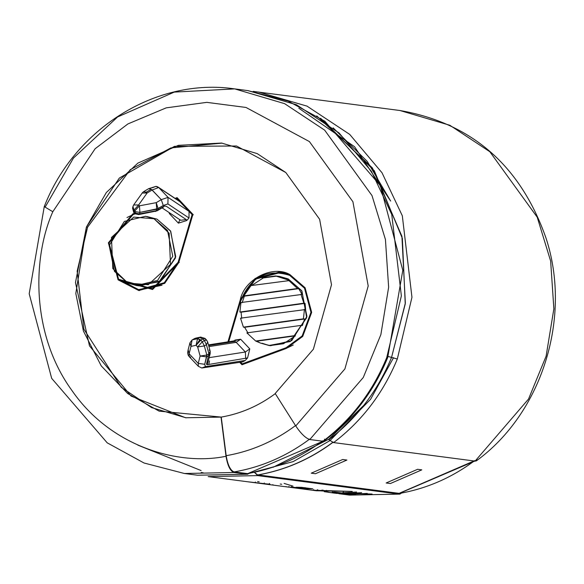 <?xml version="1.0" encoding="UTF-8"?>
<svg xmlns="http://www.w3.org/2000/svg" width="584" height="584" viewBox="0 0 584 584"><rect width="100%" height="100%" fill="white"/><g stroke="black" fill="none" stroke-linecap="round" stroke-linejoin="round"><path stroke-width="0.88" d="M157.381 186.705L179.923 201.736L176.879 198.516L175.85 198.896L178.054 198.669L193.282 214.759L192.099 214.605L189.055 211.386L189.012 218.014L186.712 220.548L178.397 223.139L169.265 213.488L169.265 212.664M152.358 187.756L156.008 186.354L148.606 188.698L151.234 189.194L146.19 192.209L147.102 193.012L152.139 189.997L158.447 187.617L156.008 186.354L158.447 187.617L152.139 189.997L151.234 189.194L161.279 199.648L168.053 197.385L189.055 211.386L192.099 214.605L178.105 262.311L192.099 214.605L193.282 214.759L178.054 198.669L176.879 198.516L189.055 211.386L179.923 201.736L158.914 187.734L168.053 197.385L158.914 187.734M135.408 213.248L135.189 213.817L135.225 213.131L139.547 213.861L135.408 213.248L135.787 211.766L135.408 213.248M163.732 206.86L155.526 211.437L157.709 210.079L158.089 208.597L157.709 210.079L164.6 205.962L166.549 206.444L186.281 219.599L186.712 220.548L189.012 218.014L167.885 203.925L163.272 205.502L156.716 209.233L156.344 210.714L139.547 213.861L156.344 210.714L156.716 209.233L139.926 212.386L139.547 213.861L138.729 214.583L139.547 213.861L139.926 212.386L135.787 211.766L133.97 210.101L133.692 212.364M134.831 213.364L133.59 211.576L134.4 212.437L134.78 210.955L134.4 212.437L135.225 213.131L134.4 212.437L134.831 213.364M200.743 340.151L199.983 339.465L196.078 345.29L200.743 340.151L202.298 341.801L204.4 340.545L202.838 338.895L200.743 340.151L202.838 338.895L199.604 337.472L194.508 338.574L192.406 339.83L197.509 338.727L199.604 337.472L197.509 338.727L200.743 340.151L196.078 345.29L190.983 346.4L189.099 353.743L189.194 356.634L189.099 353.743L198.239 363.401L198.334 366.285L198.239 363.401L189.099 353.743L190.983 346.4L196.078 345.29L197.64 346.94L196.078 345.29L199.983 339.465L197.509 338.727L196.078 345.29L197.509 338.727L192.406 339.83L194.508 338.574L199.604 337.472L202.838 338.895L204.4 340.545L202.298 341.801L204.342 345.947L206.824 355.057L208.919 353.802L206.437 344.691L204.342 345.947L206.437 344.691L204.4 340.545L206.437 344.691L208.919 353.802L206.824 355.057L204.721 364.292L198.239 363.401L200.115 356.05L197.64 346.94L200.115 356.05L198.239 363.401L204.721 364.292L205.429 366.613L204.721 364.292L206.634 356.846L208.729 355.59L206.634 356.846L200.115 356.05L206.634 356.846L206.824 355.057L200.115 356.05L206.824 355.057L204.342 345.947L197.64 346.94L204.342 345.947L202.298 341.801L197.64 346.94L202.298 341.801L200.743 340.151M234.929 340.078L240.666 339.238L249.799 348.896L247.579 357.926L245.28 360.459L205.429 366.613L201.779 368.008L205.429 366.613L239.922 361.292M190.764 357.116L189.194 356.627L198.334 366.285L201.779 368.008L242.703 361.883L245.28 360.459L247.579 357.926L249.799 348.896L245.346 352.006L249.799 348.896L240.666 339.238L236.206 342.355L245.346 352.006L209.138 357.656L245.346 352.006L236.206 342.355L208.941 346.604L236.206 342.355L234.951 341.428L208.649 345.531L234.951 341.428L232.797 341.1L208.473 344.896M206.51 364.241L207.145 364.723L208.357 360.708L207.145 364.723L206.51 364.241L208.919 353.802L206.51 364.241L208.035 361.934L210.196 353.532L208.729 355.59L210.196 353.532L210.174 351.152L208.919 353.802L210.174 351.152L209.152 349.955M280.758 272.706L290.832 275.495L289.649 275.341L304.519 288.219L310.951 312.352L302.162 335.953L286.072 347.728L287.255 347.882L293.241 345.013M258.216 277.305L280.86 271.932L258.216 277.305M289.941 274.626L280.269 271.852L255.113 278.458L240.279 299.847L241.462 300.001L240.279 299.847C244.178 279.203 273.108 264.508 289.941 274.626L305.103 287.759L311.673 312.382L302.702 336.45L286.291 348.458L241.995 364.752L239.717 362.343L241.995 364.752L286.291 348.458L302.702 336.45L311.673 312.382L305.103 287.759L289.941 274.626M234.695 88.892L284.627 103.66L324.66 130.152L284.627 103.66L234.695 88.892C156.548 77.307 74.628 128.341 44.26 206.612L52.815 211.729L44.26 206.612L45.523 206.466L73.431 158.096L117.596 116.953L174.273 92.097L234.695 88.892L247.871 90.615L296.446 104.748L339.114 133.013L371.446 171.404L391.733 214.401L401.369 295.898L386.725 357.642L387.725 357.525L386.725 357.642L401.369 295.898L391.733 214.401L371.446 171.404L339.122 133.013L296.446 104.748L247.879 90.615L288.124 101.09L324.872 121.224L380.337 185.654L402.799 270.297L387.725 357.525C373.687 391.609 352.459 419.451 324.025 441.044L322.988 441.256C351.378 419.677 372.621 391.806 386.725 357.642C372.621 391.806 351.378 419.677 322.988 441.256L309.812 439.526L322.988 441.256L324.514 440.102L324.514 439.124M248.915 473.427L247.66 474.223L197.553 475.215L247.134 474.23L233.95 472.507C230.227 471.054 227.585 465.638 226.015 456.265L221.015 417.064L159.14 411.136L127.699 393.55L101.236 365.891L83.403 331.011L75.818 293.504L86.417 227.037L119.333 178.062L174.536 146.328L236.549 146.015L285.802 172.521L319.623 219.277L331.5 284.744L313.389 349.195L275.195 393.506L295.745 425.955C301.008 433.722 305.695 438.241 309.812 439.526L363.284 377.483L380.863 334.632L388.637 287.255L385.433 239.513L372.015 195.603L324.66 130.152L372.015 195.603L385.433 239.513L388.637 287.255L380.863 334.632L363.284 377.483L309.812 439.526C305.695 438.241 301.008 433.722 295.745 425.955L344.896 368.927L368.197 285.985L352.918 201.743L309.396 141.576L352.918 201.743L368.197 285.985L344.896 368.927L295.745 425.955L275.195 393.506L313.389 349.195L331.5 284.744L319.623 219.277L285.802 172.521L257.208 153.607L221.54 143.051L178.383 145.343L137.897 163.097L106.354 192.486L86.417 227.037L75.467 282.605L89.491 345.881L131.108 396.091L185.595 417.772L221.248 417.093C240.885 413.676 258.953 405.822 275.429 393.536C258.953 405.822 240.885 413.676 221.248 417.093L226.015 456.265C179.609 466.01 111.172 447.468 71.876 390.411C31.178 334.522 32.23 257.938 52.815 211.729L95.163 148.701L127.911 123.932L166.206 107.858L206.794 102.361L246.003 107.456L309.396 141.576L246.003 107.456L206.794 102.361L166.206 107.858L127.911 123.932L95.163 148.701L52.815 211.729C32.23 257.938 31.178 334.522 71.876 390.411C111.172 447.468 179.609 466.01 226.015 456.265C227.585 465.638 230.227 471.054 233.95 472.507L184.376 473.493L233.95 472.507L247.134 474.23L248.915 473.427M203.254 472.814L201.159 472.493M320.623 118.267L374.315 170.769L402.369 238.396L405.238 303.987L391.55 357.415L397.31 359.021L411.954 297.285L402.318 215.788L382.031 172.791L349.707 134.393L307.031 106.135L258.457 92.002L307.038 106.135L349.707 134.4L382.031 172.791L402.318 215.788L411.954 297.285L397.31 359.021C383.221 393.171 361.992 421.027 333.632 442.592L475.091 461.104L528.542 399.04L546.106 356.189L553.866 308.819L550.646 261.077L537.214 217.182L489.852 151.745L537.214 217.182L550.646 261.077L553.866 308.819L546.106 356.189L528.542 399.04L475.091 461.104L333.632 442.592C361.992 421.027 383.221 393.171 397.31 359.021L387.951 356.408L391.55 357.415L405.347 303.067L401.916 236.301L372.38 167.915L316.754 115.931M208.138 476.602L257.719 475.617L254.201 472.135L257.719 475.617L208.138 476.602L262.99 483.778L269.91 484.107M328.843 439.686C356.773 418.465 377.673 391.039 391.55 357.415C377.673 391.039 356.773 418.465 328.843 439.686L333.581 442.635L328.843 439.686M476.953 459.681L475.033 461.141L476.34 460.885C542.135 413.07 571.999 317.419 546.091 238.323C520.599 165.71 471.872 123.1 399.916 110.507L449.833 125.268L489.852 151.745L449.833 125.268L399.916 110.507L253.157 91.389M246.871 332.887L255.683 341.019L294.205 335.698L301.176 325.383L246.871 332.887L301.176 325.383L294.205 335.698L295.38 335.851L283.466 343.735L270.005 345.589L260.303 343.012L255.683 341.019L246.871 332.887M268.837 345.465L270.604 345.692L291.73 340.611L306.928 316.411L301.673 290.642L288.197 278.911L279.663 276.466L288.197 278.911L301.928 291.044L306.702 317.667L290.328 341.501L269.136 345.465M248.054 333.048L244.594 327.288L243.411 327.135L240.52 318.185L243.411 327.135L303.41 318.842L304.592 319.003L302.359 325.543L301.176 325.383L302.359 325.543L304.592 319.003L303.41 318.842L304.461 309.352L303.41 318.842L243.411 327.135L304.592 319.003L244.594 327.288L248.054 333.048M241.703 318.338L241.09 312.192L239.907 312.038L240.958 302.541L239.907 312.038L305.031 303.359L305.644 309.505L240.52 318.185L305.644 309.505L305.031 303.359L303.848 303.206L300.957 294.256L303.848 303.206L239.907 312.038L305.031 303.359L241.09 312.192L241.703 318.338M242.141 302.702L244.375 296.154L243.192 296L250.164 285.693L243.192 296L297.497 288.496L298.679 288.649L302.14 294.409L240.958 302.541L302.14 294.409L298.679 288.649L297.497 288.496L288.686 280.364L297.497 288.496L243.192 296L298.679 288.649L244.375 296.154L242.141 302.702M251.711 285.474L263.26 277.962L262.085 277.809L275.538 275.947L277.896 276.232L289.861 280.524L250.164 285.693L289.861 280.524L275.538 275.947L262.085 277.809L276.721 276.108L263.26 277.962L251.711 285.474M268.83 345.436L283.466 343.735L295.38 335.851L255.683 341.019L295.38 335.851L256.865 341.173L260.303 343.012L268.83 345.436M287.255 347.882L243.375 364.022L287.255 347.882L286.072 347.728L242.192 363.868L240.615 362.204L242.762 364.467L240.615 362.204L242.192 363.868L286.072 347.728L302.162 335.953L310.951 312.352L304.519 288.219L289.649 275.341C267.078 268.501 250.85 276.75 240.966 300.067L228.738 341.735L240.966 300.067L255.507 279.101L280.167 272.618L290.832 275.495L280.167 272.618M268.925 345.421L262.077 343.246M135.218 213.839L132.991 214.656L109.069 242.959L118.581 279.269L152.409 288.752L178.105 262.311L179.281 262.471L178.105 262.311L164.301 282.729L138.897 289.766L118.581 279.269L109.069 242.959L132.991 214.656L135.218 213.839M146.978 216.533L156.994 219.139L170.725 231.264L175.499 257.887L159.118 281.722L137.926 285.685M177.485 198.071L175.638 198.75L177.485 198.071M133.955 214.08L132.772 213.927L108.368 242.798L118.07 279.824L138.795 290.533L164.71 283.357L178.784 262.537L192.917 214.372L177.076 197.633L175.069 198.37L177.076 197.633L192.917 214.372L178.784 262.537L152.577 289.496L118.07 279.824L108.368 242.798L132.772 213.927L135.013 213.686L127.005 217.525M118.888 279.59L139.386 290.606L118.888 279.59M138.897 289.766L140.08 289.919L162.031 285.233L138.357 289.649L119.764 279.422M227.95 341.859L240.279 299.847L227.95 341.859M132.772 213.927L134.546 213.269L132.772 213.927M333.26 442.132C310.257 459.272 285.05 470.229 257.639 475.004L254.493 472.339L257.639 475.004C285.05 470.229 310.257 459.272 333.26 442.132M399.076 493.356L257.624 474.85L399.076 493.356L474.026 460.959L399.098 493.495C426.524 488.72 451.753 477.749 474.763 460.586C451.753 477.749 426.524 488.72 399.098 493.495L474.814 461.068M332.982 492.064L333.552 492.202L332.982 492.064M399.836 494.115L401.405 493.137L399.836 494.115L349.597 495.108L399.179 494.122L257.719 475.617L399.179 494.122L349.597 495.108L339.041 493.728M342.589 492.677L343.312 492.757L343.326 491.984L343.312 492.757L356.605 492.02M354.612 494.057L354.612 493.283L354.612 494.057L367.278 493.414M288.897 487.166L279.926 485.998L288.897 487.166L285.372 486.603L288.897 487.166L289 486.399M296.212 487.268L305.133 488.436L290.722 487.019L305.133 488.436L296.212 487.268L301.402 487.333L312.783 488.823L304.417 488.633L291.62 487.304L294.533 487.866L288.905 487.107L294.533 487.866L291.62 487.304L291.686 486.53L291.62 487.304L304.417 488.633L304.461 487.859L304.417 488.633L312.783 488.823L301.402 487.333M314.192 490.392L312.798 490.246M317.565 490.443L328.361 491.144L317.156 490.64L321.872 490.874L321.923 490.1L321.872 490.874L320.93 490.589M315.309 490.626L290.883 487.428M310.286 489.961L311.688 490.129M348.232 493.327L348.962 493.414L348.969 492.633L348.962 493.414L361.62 492.677M335.888 493.349L372.096 494.042L331.909 492.794L372.096 494.042L335.99 493.363M284.072 483.406L293.051 486.151M311.476 490.107L315.302 490.655L352.24 491.443L316.134 490.764M335.26 492.166L355.452 494.531L344.516 494.137L332.121 492.772L324.237 491.67L332.121 492.772L332.208 491.998L332.121 492.772L334.15 492.845L334.216 492.071L334.15 492.845L344.516 494.137L344.575 493.363L334.216 492.071L344.575 493.363L344.516 494.137L355.452 494.531L335.26 492.166M87.6 227.191L77.146 271.18L83.935 329.245L121.268 387.338L151.599 407.603L186.186 417.845L151.599 407.603L121.268 387.338L83.935 329.245L77.146 271.18L87.6 227.191L130.268 169.674L170.922 147.898L222.132 143.131L170.922 147.898L130.268 169.674L87.6 227.191L86.417 227.037L87.6 227.191M387.221 356.846L387.725 357.525M247.893 481.8L269.472 484.224L260.727 483.472M266.399 483.902L264.202 483.764L264.275 482.99L264.202 483.764L260.194 483.326M253.317 482.501L259.245 483.165L255.274 482.749L255.369 481.983L255.274 482.749L253.427 482.515L258.135 482.997M260.201 483.406L266.523 484.085M259.654 483.34L259.26 483.289M262.063 483.654L248.799 481.924L262.063 483.654M315.681 490.326L318.893 490.772L317.733 490.531L317.784 489.757L317.733 490.531L321.674 490.932L321.726 490.159L321.674 490.932L323.762 491.027L322.894 490.764L322.93 489.991L322.894 490.764L326.58 491.115L326.609 490.341L326.58 491.115L328.361 491.144L322.821 490.648M317.156 490.64L317.229 489.866L317.156 490.64M310.323 489.961L307.812 489.618M313.739 489.56L313.659 490.334M305.95 489.399L308.608 489.75M300.724 488.611L296.891 488.005M281.743 484.253L280.203 484.056M273.21 484.873L272.436 484.771M259.165 481.851L257.602 481.552M305.892 487.925L305.155 487.896L305.892 487.925M305.133 488.436L305.169 487.662L305.133 488.436M247.244 473.639C274.648 468.864 299.855 457.907 322.857 440.767C299.855 457.907 274.648 468.864 247.244 473.639L234.111 471.923C230.388 470.47 227.745 465.061 226.176 455.688L221.248 417.093L226.176 455.688C227.745 465.061 230.388 470.47 234.111 471.923L247.74 473.631L322.937 441.249M400.376 493.13L399.098 493.495M390.375 483.537L386.155 482.983L417.596 469.302L421.816 469.857L390.375 483.537L421.816 469.857L417.596 469.302L386.155 482.983L390.375 483.537M346.903 460.053L315.462 473.734L311.243 473.179L342.684 459.506L346.903 460.053L342.684 459.506L311.243 473.179L315.462 473.734L346.903 460.053M316.032 490.75L352.24 491.443L312.046 490.195M346.458 493.487L344.575 493.363L346.458 493.487M333.07 442.11C310.067 459.243 284.868 470.2 257.456 474.982C284.868 470.2 310.067 459.243 333.07 442.11M328.485 439.372L273.057 467.295L328.485 439.372M309.724 439.051C286.722 456.192 261.522 467.149 234.111 471.923C261.522 467.149 286.722 456.192 309.724 439.051M295.657 425.481C274.524 441.227 251.361 451.301 226.176 455.688C251.361 451.301 274.524 441.227 295.657 425.481M242.192 363.868L243.375 364.022L242.192 363.868M167.885 203.925L189.012 218.014L189.055 211.386L168.053 197.385L167.9 203.918L168.053 197.385L161.279 199.648L152.139 189.997L147.102 193.012L138.634 204.955L139.445 205.816L156.235 202.663L161.279 199.648L156.235 202.663L158.089 208.597L163.272 205.502L167.9 203.918M247.579 357.926L207.145 364.723L247.579 357.926M127.918 283.087L114.442 271.356L109.179 245.587L124.385 221.387L145.504 216.299L154.037 218.752L167.513 230.476L172.769 256.245L157.57 280.451L136.452 285.532L127.918 283.087L148.241 284.722L170.499 264.369L169.141 233.25L154.037 218.752L133.714 217.109L111.456 237.469L112.814 268.582L127.918 283.087M136.452 285.532L139.401 285.919L160.527 280.838L175.726 256.632L170.462 230.862L156.994 219.139L145.504 216.299M134.021 212.51L132.553 207.999L133.59 211.576L133.97 210.101L132.933 206.524L133.393 205.48L132.933 206.524L133.97 210.101L135.787 211.766L139.926 212.386L158.089 208.597L156.235 202.663L156.716 209.233L156.235 202.663L139.445 205.816L139.926 212.386L139.445 205.816L134.78 210.955L139.445 205.816L138.634 204.955L133.97 210.101L138.634 204.955L133.634 204.999L138.634 204.955L147.102 193.012L142.109 193.041L147.102 193.012L146.19 192.209L143.547 191.72M188.048 350.21L189.939 342.823L190.983 346.4L189.939 342.823L192.056 339.983L190.983 346.4L192.063 339.983L195.56 338.173L200.655 337.07M169.265 213.488L169.718 212.963L169.265 213.488L178.397 223.139L179.93 219.642L178.397 223.139L186.712 220.548L186.281 219.599L166.549 206.444L164.6 205.962M245.346 352.006L245.696 358.569L245.346 352.006M208.824 364.321L209.51 360.89M205.115 339.194L205.028 338.421L202.838 338.895L205.028 338.421L206.583 340.063L204.4 340.545L206.583 340.063L207.7 342.041L206.437 344.691L207.7 342.041L210.174 351.152M232.87 341.092L234.951 341.428L236.206 342.355L240.666 339.238L232.768 341.107M188.157 349.874L189.099 353.743M133.393 205.48L132.553 207.999L133.678 212.357L135.189 213.817L138.729 214.583L156.103 211.072M162.067 207.86L180.653 220.256L186.281 219.599L180.653 220.256L179.93 219.642M163.272 205.502L161.279 199.648M141.861 193.538L133.641 204.984M142.109 193.041L143.518 191.734L146.19 192.209L151.234 189.194M393.55 357.678L370.577 399.303L330.04 440.548M329.931 440.635L293.197 461.601L248.864 473.485M298.818 108.208L354.554 146.708L390.638 201.042L367.27 161.432L333.128 127.859M328.653 439.38L363.92 405.238M201.108 470.565L137.809 445.103M179.208 201.13L158.206 187.128M247.66 474.223L197.553 475.215L184.376 473.493L144.029 463.002L107.208 442.833L51.677 378.359L29.2 293.752L44.26 206.612M279.663 276.466L277.896 276.232M279.502 485.939L262.552 483.72M335.165 493.224L327.974 492.283M269.414 484.224L269.472 483.45M205.028 338.421L200.662 337.07M188.084 350.079L187.647 352.772L188.143 355.05L189.194 356.634M157.052 210.861L163.732 206.867M148.65 188.668L143.518 191.734M156.008 186.354L157.366 186.697"/></g></svg>
